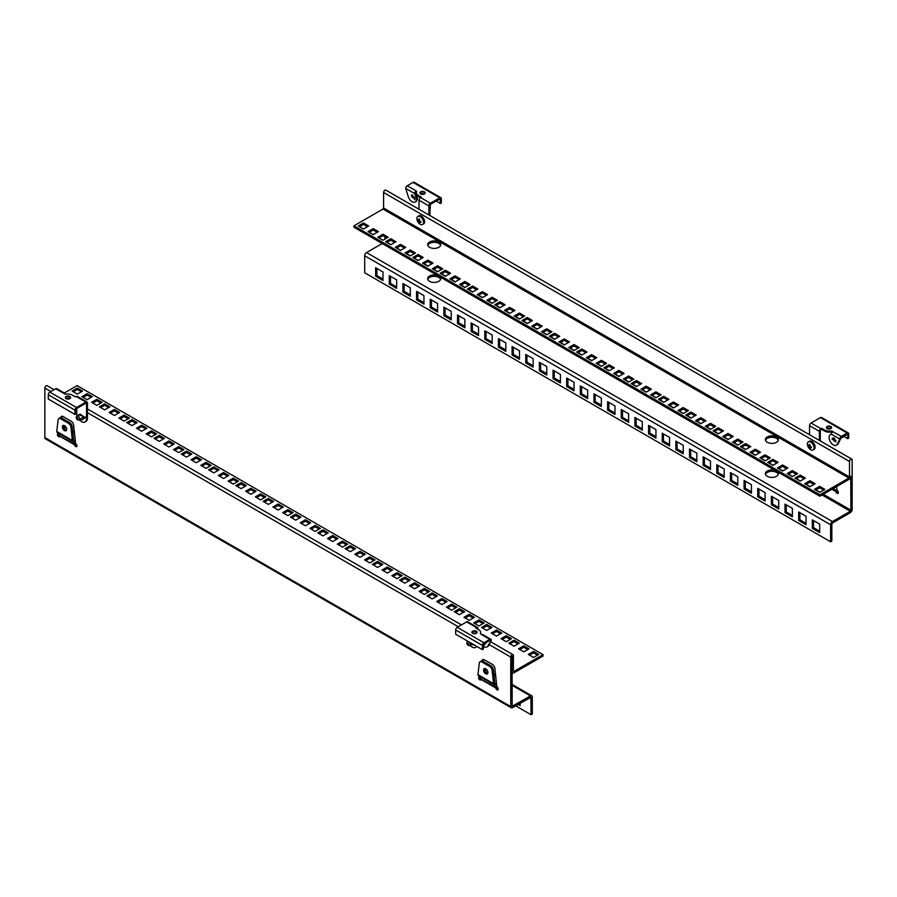 <?xml version="1.0" encoding="UTF-8"?>
<svg xmlns="http://www.w3.org/2000/svg" width="897" height="897" viewBox="0 0 897 897"><rect width="100%" height="100%" fill="white"/><g stroke="black" fill="none" stroke-linecap="round" stroke-linejoin="round"><path stroke-width="1.35" d="M642.286 421.702L642.286 430.201L634.908 425.952L634.908 417.441L642.286 421.702M851.769 459.107L385.856 190.119A1.872 1.076 120 0 0 384.409 190.624A1.872 1.076 120 0 0 383.602 192.496L849.515 461.484A1.872 1.076 -60 0 1 850.322 459.612A1.872 1.076 -60 0 1 851.769 459.107A1.872 1.076 -60 0 1 852.15 459.959L852.15 509.485A2.601 1.502 -60 0 1 850.311 512.68L832.461 522.985L831.844 524.05L831.844 541.059L830.611 541.777L364.698 272.778L364.698 255.768A2.601 1.502 120 0 1 366.548 252.573L382.2 243.536M376.863 268.461L376.863 275.547L382.997 279.09M390.509 276.332L390.509 283.43L396.642 286.973M404.155 284.214L404.155 291.301L410.288 294.855M417.8 292.097L417.8 299.183L423.945 302.726M431.446 299.968L431.446 307.066L437.59 310.609M445.091 307.85L445.091 314.937L451.236 318.491M458.737 315.733L458.737 322.819L464.881 326.362M472.383 323.604L472.383 330.701L478.527 334.245M486.028 331.486L486.028 338.573L492.173 342.127M499.674 339.369L499.674 346.455L505.818 349.998M513.319 347.24L513.319 354.337L519.464 357.881M526.965 355.122L526.965 362.209L533.11 365.763M540.622 363.005L540.622 370.091L546.755 373.634M554.268 370.876L554.268 377.973L560.401 381.517M567.913 378.758L567.913 385.845L574.046 389.399M581.559 386.641L581.559 393.727L587.692 397.27M595.204 394.512L595.204 401.609L601.338 405.152M608.85 402.394L608.85 409.481L614.983 413.035M622.496 410.277L622.496 417.363L628.64 420.906M636.141 418.148L636.141 425.245L642.286 428.788M649.787 426.03L649.787 433.116L655.931 436.671M663.432 433.913L663.432 440.999L669.577 444.542M677.078 441.784L677.078 448.881L683.222 452.424M690.724 449.666L690.724 456.752L696.868 460.307M704.369 457.548L704.369 464.635L710.514 468.178M718.015 465.42L718.015 472.517L724.159 476.06M731.66 473.302L731.66 480.388L737.805 483.943M745.317 481.184L745.317 488.271L751.451 491.814M758.963 489.056L758.963 496.153L765.096 499.696M772.609 496.938L772.609 504.024L778.742 507.579M786.254 504.82L786.254 511.907L792.387 515.45M799.9 512.692L799.9 519.789L806.033 523.332M813.545 520.574L813.545 527.66L819.69 531.215M830.611 541.777L830.611 524.756A2.601 1.502 -60 0 1 832.461 521.572L850.311 511.256L850.917 510.191L850.737 476.273A2.601 1.502 -60 0 1 848.898 479.458L819.869 496.22L353.956 227.233L353.956 225.809L382.985 209.057L848.898 478.045L849.515 476.98L849.515 461.484M382.997 272.004L382.997 280.514L375.63 276.254L375.63 267.743L382.997 272.004M396.642 279.886L396.642 288.386L389.276 284.136L389.276 275.626L396.642 279.886M410.288 287.758L410.288 296.268L402.921 292.018L402.921 283.508L410.288 287.758M423.945 295.64L423.945 304.15L416.567 299.89L416.567 291.379L423.945 295.64M437.59 303.522L437.59 312.021L430.212 307.772L430.212 299.262L437.59 303.522M451.236 311.394L451.236 319.904L443.869 315.654L443.869 307.144L451.236 311.394M464.881 319.276L464.881 327.786L457.515 323.525L457.515 315.015L464.881 319.276M478.527 327.158L478.527 335.657L471.16 331.408L471.16 322.898L478.527 327.158M492.173 335.03L492.173 343.54L484.806 339.29L484.806 330.78L492.173 335.03M505.818 342.912L505.818 351.422L498.452 347.161L498.452 338.651L505.818 342.912M519.464 350.794L519.464 359.293L512.097 355.044L512.097 346.534L519.464 350.794M533.11 358.665L533.11 367.176L525.743 362.926L525.743 354.416L533.11 358.665M546.755 366.548L546.755 375.058L539.389 370.797L539.389 362.287L546.755 366.548M560.401 374.43L560.401 382.929L553.034 378.68L553.034 370.169L560.401 374.43M574.046 382.301L574.046 390.812L566.68 386.562L566.68 378.052L574.046 382.301M587.692 390.184L587.692 398.694L580.325 394.433L580.325 385.923L587.692 390.184M601.338 398.066L601.338 406.565L593.971 402.316L593.971 393.805L601.338 398.066M614.983 405.937L614.983 414.448L607.617 410.198L607.617 401.688L614.983 405.937M628.64 413.82L628.64 422.33L621.262 418.069L621.262 409.559L628.64 413.82M655.931 429.573L655.931 438.084L648.565 433.834L648.565 425.324L655.931 429.573M669.577 437.456L669.577 445.966L662.21 441.705L662.21 433.195L669.577 437.456M683.222 445.338L683.222 453.837L675.856 449.588L675.856 441.077L683.222 445.338M696.868 453.209L696.868 461.72L689.501 457.47L689.501 448.96L696.868 453.209M710.514 461.092L710.514 469.602L703.147 465.341L703.147 456.831L710.514 461.092M724.159 468.974L724.159 477.473L716.793 473.224L716.793 464.713L724.159 468.974M737.805 476.845L737.805 485.355L730.438 481.106L730.438 472.596L737.805 476.845M751.451 484.728L751.451 493.238L744.084 488.977L744.084 480.467L751.451 484.728M765.096 492.61L765.096 501.109L757.73 496.86L757.73 488.349L765.096 492.61M778.742 500.481L778.742 508.991L771.375 504.742L771.375 496.232L778.742 500.481M792.387 508.364L792.387 516.874L785.021 512.613L785.021 504.103L792.387 508.364M806.033 516.246L806.033 524.745L798.666 520.495L798.666 511.985L806.033 516.246M819.69 524.117L819.69 532.627L812.312 528.378L812.312 519.868L819.69 524.117M775.086 470.364A6.514 3.756 0 0 0 765.388 473.65A6.514 3.756 0 0 0 767.294 476.307A6.514 3.756 0 0 0 774.391 477.126A6.514 3.756 0 0 0 778.417 473.65A6.514 3.756 0 0 0 777.576 471.811M437.377 275.401A6.514 3.756 0 0 0 427.678 278.675A6.514 3.756 0 0 0 429.585 281.333A6.514 3.756 0 0 0 436.682 282.151A6.514 3.756 0 0 0 440.707 278.675A6.514 3.756 0 0 0 439.878 276.837M765.5 474.356A6.514 3.756 180 0 1 769.985 471.474A6.514 3.756 180 0 1 776.499 472.405A6.514 3.756 180 0 1 778.293 474.356M427.802 279.382A6.514 3.756 180 0 1 432.287 276.5A6.514 3.756 180 0 1 438.801 277.431A6.514 3.756 180 0 1 440.584 279.382M385.015 239.073L385.015 236.83M837.136 490.85L835.903 491.556A1.738 0.998 -120 0 0 836.766 493.103A1.738 0.998 -120 0 0 837.977 493.451A1.738 0.998 -120 0 0 838.336 492.655A1.738 0.998 60 0 1 837.136 490.85L837.215 490.446M837.002 490.424L836.15 490.345L835.903 491.556L831.923 489.257M836.923 489.706A1.738 1.368 -84.9 0 0 836.15 490.345L833.1 488.585M838.336 492.655A1.738 0.998 -120 0 0 837.013 490.468L836.587 486.566M819.365 440.405L819.365 431.356A2.175 1.256 -60 0 1 820.901 428.699L821.63 428.273L821.63 429.338L820.284 430.829L820.284 440.932M843.494 436.211L847.788 438.689L847.609 434.047L839.805 439.048A2.175 1.256 -60 0 1 841.341 436.391L847.172 433.027A2.175 1.256 -60 0 1 848.259 432.915L821.551 417.497A2.175 1.256 120 0 0 820.463 417.598L811.067 423.025A2.175 1.256 120 0 0 809.543 425.683L809.543 434.731M821.63 428.273L824.702 430.044A6.077 3.51 0 0 0 829.209 431.065L831.575 431.02A1.054 0.605 0 0 1 831.833 431.042A2.175 1.256 120 0 0 831.754 431.098L832.36 432.264M821.63 429.338L824.702 431.109L824.702 430.044M831.844 432.107A1.054 0.605 180 0 0 831.575 432.085L829.209 432.13A6.077 3.51 180 0 1 824.702 431.109M831.205 434.081L839.805 439.048L837.293 444.206A6.077 3.51 60 0 1 836.396 445.204A6.077 3.51 60 0 1 830.936 442.636A6.077 3.51 60 0 1 829.422 435.662A6.077 3.51 60 0 1 830.218 434.731L831.396 433.834L832.36 431.199L831.754 431.098M832.562 431.502L841.341 436.391M848.259 432.915A2.175 1.256 -60 0 1 848.708 433.913L848.708 438.162L847.788 438.689M832.046 439.171L833.145 438.532C833.84 441.122 834.535 441.739 835.219 440.382C834.288 438.173 833.235 437.691 832.057 438.925L835.869 441.974L834.389 438.14L832.057 438.925L833.078 438.128M836.396 445.204L837.327 444.665A6.077 3.51 -120 0 0 838.213 443.667L840.724 438.521M833.459 437.714L832.057 438.925M835.903 440.629L834.972 441.156L835.219 440.382M834.075 438.543L835.23 440.539M827.617 428.721A2.175 1.256 180 0 1 830.387 428.721M383.602 192.496L383.602 207.992L382.985 209.057M808.376 441.851L809.464 441.223A4.687 2.702 60 0 1 813.074 442.479A4.687 2.702 60 0 1 815.126 447.199A4.687 2.702 60 0 1 814.151 449.352L813.063 449.98A4.687 2.702 -120 0 0 814.039 447.827A4.687 2.702 -120 0 0 811.987 443.107A4.687 2.702 -120 0 0 808.376 441.851A4.687 2.702 -120 0 0 807.412 444.004A4.687 2.702 -120 0 0 807.446 444.62A7.12 7.12 0 0 0 810.204 449.397A4.687 2.702 -120 0 0 813.063 449.98M417.867 216.39L418.955 215.773A4.687 2.702 60 0 1 422.565 217.029A4.687 2.702 60 0 1 424.617 221.738A4.687 2.702 60 0 1 423.642 223.891L422.554 224.519A4.687 2.702 -120 0 0 423.53 222.366A4.687 2.702 -120 0 0 421.478 217.657A4.687 2.702 -120 0 0 417.867 216.39A4.687 2.702 -120 0 0 416.892 218.543A4.687 2.702 -120 0 0 416.937 219.16A7.12 7.12 0 0 0 419.695 223.947A4.687 2.702 -120 0 0 422.554 224.519M353.956 225.809L819.869 494.808L848.898 478.045M814.431 489.358L819.645 486.353L824.87 489.358L819.645 492.375L814.431 489.358M804.687 483.73L809.901 480.725L815.126 483.73L809.901 486.746L804.687 483.73M794.933 478.112L800.158 475.096L805.371 478.112L800.158 481.117L794.933 478.112M787.14 473.605L792.354 470.589L797.579 473.605L792.354 476.621L787.14 473.605M777.396 467.976L782.61 464.96L787.824 467.976L782.61 470.992L777.396 467.976M767.641 462.347L772.866 459.331L778.08 462.347L772.866 465.364L767.641 462.347M759.849 457.851L765.063 454.835L770.288 457.851L765.063 460.856L759.849 457.851M750.094 452.223L755.319 449.206L760.533 452.223L755.319 455.239L750.094 452.223M740.35 446.594L745.575 443.578L750.789 446.594L745.575 449.61L740.35 446.594M732.557 442.086L737.771 439.082L742.996 442.086L737.771 445.103L732.557 442.086M722.803 436.458L728.028 433.453L733.241 436.458L728.028 439.474L722.803 436.458M713.059 430.84L718.273 427.824L723.498 430.84L718.273 433.845L713.059 430.84M705.255 426.333L710.48 423.317L715.694 426.333L710.48 429.349L705.255 426.333M695.511 420.704L700.736 417.688L705.95 420.704L700.736 423.72L695.511 420.704M685.768 415.076L690.982 412.059L696.207 415.076L690.982 418.092L685.768 415.076M677.964 410.579L683.189 407.563L688.403 410.579L683.189 413.584L677.964 410.579M668.22 404.951L673.434 401.934L678.659 404.951L673.434 407.956L668.22 404.951M658.476 399.322L663.69 396.306L668.915 399.322L663.69 402.338L658.476 399.322M650.673 394.815L655.898 391.81L661.111 394.815L655.898 397.831L650.673 394.815M640.929 389.186L646.143 386.181L651.368 389.186L646.143 392.202L640.929 389.186M631.185 383.568L636.399 380.552L641.613 383.568L636.399 386.573L631.185 383.568M623.381 379.061L628.606 376.045L633.82 379.061L628.606 382.077L623.381 379.061M613.638 373.432L618.852 370.416L624.077 373.432L618.852 376.448L613.638 373.432M603.883 367.804L609.108 364.787L614.322 367.804L609.108 370.82L603.883 367.804M596.09 363.307L601.304 360.291L606.529 363.307L601.304 366.312L596.09 363.307M586.346 357.679L591.56 354.663L596.785 357.679L591.56 360.684L586.346 357.679M576.592 352.05L581.817 349.034L587.03 352.05L581.817 355.066L576.592 352.05M568.799 347.543L574.013 344.538L579.238 347.543L574.013 350.559L568.799 347.543M559.044 341.914L564.269 338.909L569.483 341.914L564.269 344.93L559.044 341.914M549.3 336.297L554.525 333.28L559.739 336.297L554.525 339.301L549.3 336.297M541.508 331.789L546.722 328.773L551.947 331.789L546.722 334.805L541.508 331.789M531.753 326.16L536.978 323.144L542.192 326.16L536.978 329.177L531.753 326.16M522.009 320.532L527.223 317.516L532.448 320.532L527.223 323.548L522.009 320.532M514.216 316.036L519.43 313.019L524.644 316.036L519.43 319.04L514.216 316.036M504.462 310.407L509.687 307.391L514.9 310.407L509.687 313.412L504.462 310.407M494.718 304.778L499.932 301.762L505.157 304.778L499.932 307.794L494.718 304.778M486.914 300.271L492.139 297.266L497.353 300.271L492.139 303.287L486.914 300.271M477.17 294.642L482.395 291.637L487.609 294.642L482.395 297.658L477.17 294.642M467.427 289.025L472.641 286.008L477.866 289.025L472.641 292.03L467.427 289.025M459.623 284.517L464.848 281.501L470.062 284.517L464.848 287.533L459.623 284.517M449.879 278.889L455.093 275.872L460.318 278.889L455.093 281.905L449.879 278.889M440.135 273.26L445.349 270.244L450.574 273.26L445.349 276.276L440.135 273.26M432.332 268.764L437.557 265.747L442.77 268.764L437.557 271.769L432.332 268.764M422.588 263.135L427.802 260.119L433.027 263.135L427.802 266.14L422.588 263.135M412.833 257.506L418.058 254.49L423.272 257.506L418.058 260.522L412.833 257.506M405.04 252.999L410.254 249.994L415.479 252.999L410.254 256.015L405.04 252.999M395.297 247.37L400.511 244.365L405.736 247.37L400.511 250.386L395.297 247.37M385.542 241.753L390.767 238.737L395.981 241.753L390.767 244.758L385.542 241.753M358.251 225.988L363.476 222.972L368.689 225.988L363.476 229.004L358.251 225.988M368.005 231.617L373.219 228.6L378.433 231.617L373.219 234.633L368.005 231.617M377.749 237.245L382.963 234.229L388.188 237.245L382.963 240.261L377.749 237.245M776.499 436.962A6.514 3.756 0 0 0 769.402 436.144A6.514 3.756 0 0 0 765.388 439.62A6.514 3.756 0 0 0 767.294 442.277A6.514 3.756 0 0 0 774.391 443.084A6.514 3.756 0 0 0 778.417 439.62A6.514 3.756 0 0 0 776.499 436.962M438.801 241.988A6.514 3.756 0 0 0 431.704 241.17A6.514 3.756 0 0 0 427.678 244.646A6.514 3.756 0 0 0 429.585 247.303A6.514 3.756 0 0 0 436.682 248.121A6.514 3.756 0 0 0 440.707 244.646A6.514 3.756 0 0 0 438.801 241.988M819.869 494.808L819.869 496.22M823.637 490.076L819.645 487.766L815.665 490.076M813.893 484.447L809.901 482.138L805.91 484.447M804.149 478.819L800.158 476.509L796.166 478.819M796.345 474.311L792.354 472.013L788.362 474.311M786.602 468.683L782.61 466.384L778.618 468.683M776.858 463.054L772.866 460.755L768.875 463.054M769.054 458.558L765.063 456.248L761.071 458.558M759.311 452.929L755.319 450.619L751.327 452.929M749.567 447.3L745.575 445.002L741.584 447.3M741.763 442.804L737.771 440.494L733.78 442.804M732.019 437.175L728.028 434.866L724.036 437.175M722.264 431.547L718.273 429.237L714.281 431.547M714.472 427.039L710.48 424.741L706.488 427.039M704.728 421.411L700.736 419.112L696.745 421.411M694.973 415.782L690.982 413.483L686.99 415.782M687.18 411.286L683.189 408.976L679.197 411.286M677.426 405.657L673.434 403.347L669.454 405.657M667.682 400.028L663.69 397.73L659.699 400.028M659.889 395.532L655.898 393.222L651.906 395.532M650.134 389.903L646.143 387.594L642.151 389.903M640.391 384.275L636.399 381.965L632.407 384.275M632.587 379.767L628.606 377.469L624.615 379.767M622.843 374.139L618.852 371.84L614.86 374.139M613.1 368.51L609.108 366.211L605.116 368.51M605.296 364.014L601.304 361.704L597.312 364.014M595.552 358.385L591.56 356.075L587.569 358.385M585.808 352.756L581.817 350.458L577.825 352.756M578.004 348.26L574.013 345.95L570.021 348.26M568.261 342.632L564.269 340.322L560.277 342.632M558.517 337.003L554.525 334.693L550.534 337.003M550.713 332.495L546.722 330.197L542.73 332.495M540.969 326.867L536.978 324.568L532.986 326.867M531.215 321.238L527.223 318.94L523.243 321.238M523.422 316.742L519.43 314.432L515.439 316.742M513.678 311.113L509.687 308.803L505.695 311.113M503.923 305.485L499.932 303.186L495.94 305.485M496.131 300.988L492.139 298.679L488.147 300.988M486.376 295.36L482.395 293.05L478.404 295.36M476.632 289.731L472.641 287.421L468.649 289.731M468.839 285.224L464.848 282.925L460.856 285.224M459.085 279.595L455.093 277.296L451.101 279.595M449.341 273.966L445.349 271.668L441.358 273.966M441.548 269.47L437.557 267.16L433.565 269.47M431.793 263.841L427.802 261.532L423.81 263.841M422.05 258.213L418.058 255.914L414.066 258.213M414.246 253.716L410.254 251.407L406.274 253.716M404.502 248.088L400.511 245.778L396.519 248.088M394.758 242.459L390.767 240.149L386.775 242.459M367.467 226.694L363.476 224.396L359.484 226.694M377.211 232.323L373.219 230.024L369.228 232.323M386.955 237.952L382.963 235.653L378.971 237.952M765.5 440.326A6.514 3.756 180 0 1 769.985 437.444A6.514 3.756 180 0 1 776.499 438.375A6.514 3.756 180 0 1 778.293 440.326M427.802 245.352A6.514 3.756 180 0 1 432.287 242.47A6.514 3.756 180 0 1 438.801 243.401A6.514 3.756 180 0 1 440.584 245.352M819.645 487.766L819.645 486.353M809.901 482.138L809.901 480.725M800.158 476.509L800.158 475.096M792.354 472.013L792.354 470.589M782.61 466.384L782.61 464.96M772.866 460.755L772.866 459.331M765.063 456.248L765.063 454.835M755.319 450.619L755.319 449.206M745.575 445.002L745.575 443.578M737.771 440.494L737.771 439.082M728.028 434.866L728.028 433.453M718.273 429.237L718.273 427.824M710.48 424.741L710.48 423.317M700.736 419.112L700.736 417.688M690.982 413.483L690.982 412.059M683.189 408.976L683.189 407.563M673.434 403.347L673.434 401.934M663.69 397.73L663.69 396.306M655.898 393.222L655.898 391.81M646.143 387.594L646.143 386.181M636.399 381.965L636.399 380.552M628.606 377.469L628.606 376.045M618.852 371.84L618.852 370.416M609.108 366.211L609.108 364.787M601.304 361.704L601.304 360.291M591.56 356.075L591.56 354.663M581.817 350.458L581.817 349.034M574.013 345.95L574.013 344.538M564.269 340.322L564.269 338.909M554.525 334.693L554.525 333.28M546.722 330.197L546.722 328.773M536.978 324.568L536.978 323.144M527.223 318.94L527.223 317.516M519.43 314.432L519.43 313.019M509.687 308.803L509.687 307.391M499.932 303.186L499.932 301.762M492.139 298.679L492.139 297.266M482.395 293.05L482.395 291.637M472.641 287.421L472.641 286.008M464.848 282.925L464.848 281.501M455.093 277.296L455.093 275.872M445.349 271.668L445.349 270.244M437.557 267.16L437.557 265.747M427.802 261.532L427.802 260.119M418.058 255.914L418.058 254.49M410.254 251.407L410.254 249.994M400.511 245.778L400.511 244.365M390.767 240.149L390.767 238.737M363.476 224.396L363.476 222.972M373.219 230.024L373.219 228.6M382.963 235.653L382.963 234.229M808.119 445.899A6.728 3.88 120 0 1 808.096 445.517A6.728 3.88 -60 0 1 808.119 445.125A7.053 3.173 -9.2 0 0 808.982 445.618A7.053 3.173 -50.8 0 1 809.43 444.363A6.728 3.88 0 0 0 810.103 444.755A7.053 4.81 108.7 0 0 810.103 446.269A7.053 4.81 11.3 0 0 811.426 447.031A6.728 3.88 120 0 0 811.415 447.424A6.728 3.88 -60 0 0 811.426 447.816A7.053 3.173 170.8 0 1 810.103 447.569A7.053 3.173 129.2 0 0 810.103 448.567A6.728 3.88 180 0 1 809.43 448.186A7.053 4.81 -71.3 0 1 808.982 446.919A7.053 4.81 -168.7 0 1 808.119 445.899L808.769 445.529M810.092 444.979L808.982 445.618M809.43 448.186L810.081 447.805M810.103 446.269L808.982 446.919M811.213 446.93L810.103 447.569M417.598 220.438A6.728 3.88 120 0 1 417.587 220.057A6.728 3.88 -60 0 1 417.598 219.664A7.053 3.173 -9.2 0 0 418.462 220.169A7.053 3.173 -50.8 0 1 418.921 218.902A6.728 3.88 0 0 0 419.594 219.294A7.053 4.81 108.7 0 0 419.594 220.819A7.053 4.81 11.3 0 0 420.917 221.57A6.728 3.88 120 0 0 420.895 221.974A6.728 3.88 -60 0 0 420.917 222.355A7.053 3.173 170.8 0 1 419.594 222.12A7.053 3.173 129.2 0 0 419.594 223.118A6.728 3.88 180 0 1 418.921 222.725A7.053 4.81 -71.3 0 1 418.462 221.469A7.053 4.81 -168.7 0 1 417.598 220.438L418.249 220.068M419.583 219.518L418.462 220.169M418.921 222.725L419.572 222.344M419.594 220.819L418.462 221.469M420.704 221.469L419.594 222.12M428.856 214.944L428.856 205.895A2.175 1.256 -60 0 1 430.392 203.238L439.777 197.811A2.175 1.256 -60 0 1 440.864 197.71A2.175 1.256 -60 0 1 441.313 198.697L441.313 202.957L440.393 203.484L440.214 198.831L430.392 204.303L429.775 215.471M416.511 191.801L416.511 191.252A1.054 0.605 0 0 1 416.533 191.375A1.054 0.605 0 0 0 416.533 191.375L416.455 192.765A6.077 3.51 0 0 0 416.443 192.889A6.077 3.51 0 0 0 418.226 195.367L421.298 197.138L420.558 197.564A2.175 1.256 120 0 0 419.022 200.222L419.022 209.27M440.864 197.71L414.156 182.282A2.175 1.256 120 0 0 413.069 182.394L407.238 185.757A2.175 1.256 120 0 0 405.702 188.415L414.302 193.382L415.289 195.176A6.077 3.51 60 0 1 416.085 197.026A6.077 3.51 60 0 1 415.188 202.016A6.077 3.51 60 0 1 408.213 196.477L405.702 188.415M418.226 195.367L418.226 196.432L420.39 197.676M418.226 196.432A6.077 3.51 180 0 1 416.443 193.954A6.077 3.51 180 0 1 416.455 193.83L416.455 193.001M416.5 191.924L416.219 190.949L414.167 192.945L416.533 192.306M415.188 202.016L416.107 201.489A6.077 3.51 -120 0 0 417.004 196.499A6.077 3.51 -120 0 0 416.208 194.638L415.221 192.855M413.45 197.239L415.008 198.394L414.661 199.695L413.45 197.239C412.62 194.851 411.925 194.324 411.364 195.681C412.452 198.046 413.517 198.45 414.571 196.88M411.611 194.907L411.364 195.681L412.284 194.997L413.427 196.992M436.099 201.006L440.393 203.484M430.123 215.684A1.189 0.684 -120 0 0 429.775 214.708M421.142 194.044A2.175 1.256 180 0 1 423.911 194.044M820.632 441.133A1.189 0.684 -120 0 0 820.284 440.169M375.63 276.254L376.863 275.547M389.276 284.136L390.509 283.43M402.921 292.018L404.155 291.301M416.567 299.89L417.8 299.183M430.212 307.772L431.446 307.066M443.869 315.654L445.091 314.937M457.515 323.525L458.737 322.819M471.16 331.408L472.383 330.701M484.806 339.29L486.028 338.573M498.452 347.161L499.674 346.455M512.097 355.044L513.319 354.337M525.743 362.926L526.965 362.209M539.389 370.797L540.622 370.091M553.034 378.68L554.268 377.973M566.68 386.562L567.913 385.845M580.325 394.433L581.559 393.727M593.971 402.316L595.204 401.609M607.617 410.198L608.85 409.481M621.262 418.069L622.496 417.363M634.908 425.952L636.141 425.245M648.565 433.834L649.787 433.116M662.21 441.705L663.432 440.999M675.856 449.588L677.078 448.881M689.501 457.47L690.724 456.752M703.147 465.341L704.369 464.635M716.793 473.224L718.015 472.517M730.438 481.106L731.66 480.388M744.084 488.977L745.317 488.271M757.73 496.86L758.963 496.153M771.375 504.742L772.609 504.024M785.021 512.613L786.254 511.907M798.666 520.495L799.9 519.789M812.312 528.378L813.545 527.66M79.743 418.977A2.388 1.379 60 0 1 79.25 420.065A2.388 1.379 60 0 1 78.05 419.953L77.209 419.46A1.189 0.684 60 0 1 76.368 418.002L76.368 417.027A2.388 1.379 60 0 1 76.862 415.928A2.388 1.379 60 0 1 78.701 416.567A2.388 1.379 60 0 1 79.743 418.977M79.25 420.065L83.174 416.993L85.406 417.049M82.244 417.654L85.047 417.935L83.32 416.914A2.388 1.379 -120 0 0 83.242 416.309L80.057 414.078L76.862 415.928M469.232 642.05A2.388 1.379 60 0 1 470.252 644.438A2.388 1.379 60 0 1 469.759 645.526A2.388 1.379 60 0 1 468.559 645.414L467.718 644.921A1.189 0.684 60 0 1 466.877 643.463L466.877 642.487A2.388 1.379 60 0 1 467.371 641.389A2.388 1.379 60 0 1 467.898 641.288M515.719 705.849L531.069 714.718L530.889 697.305L512.602 707.655A2.601 1.502 -60 0 1 511.301 707.778A2.601 1.502 -60 0 1 510.763 706.589L44.85 437.59A2.601 1.502 120 0 0 45.388 438.79L511.301 707.778M520.137 703.304L520.137 705.569L518.174 704.437M531.069 714.718L532.302 714.001L532.302 696.991A2.601 1.502 -60 0 0 531.753 695.792L511.985 684.377M512.086 656.189L512.165 706.275L530.452 695.926A2.601 1.502 -60 0 1 531.753 695.792M65.728 426.748A2.601 1.502 120 0 0 64.539 426.938L63.822 427.353M519.408 703.719L520.137 704.145M513.398 671.034L514.015 671.382L513.398 671.034L513.398 655.539A1.872 1.076 -60 0 0 513.017 654.687A1.872 1.076 -60 0 0 511.57 655.18A1.872 1.076 -60 0 0 510.763 657.064L510.763 706.589M64.988 393.391L56.746 388.636A2.175 1.256 120 0 0 55.659 388.749L49.828 392.112A2.175 1.256 120 0 0 48.292 394.77L48.292 399.03L75 414.448L75 410.187A2.175 1.256 -60 0 1 76.537 407.53L85.933 402.114A2.175 1.256 -60 0 1 87.009 402.002A2.175 1.256 -60 0 1 87.458 403L87.458 418.237A6.952 4.014 60 0 1 86.022 421.422L85.103 421.949A6.952 4.014 60 0 1 79.564 419.886M54.022 389.69L47.104 385.688A1.872 1.076 120 0 0 45.669 386.192A1.872 1.076 120 0 0 44.85 388.076L44.85 437.59M476.61 646.322A6.952 4.014 60 0 1 475.612 647.41L476.531 646.883A6.952 4.014 -120 0 0 476.991 646.535M57.756 433.823A1.738 0.998 -120 0 0 57.442 434.585A1.738 0.998 -120 0 0 58.193 436.334A1.738 0.998 -120 0 0 59.538 436.805A1.738 0.998 -120 0 0 59.864 436.29L56.724 431.468L58.148 419.785A3.431 1.985 60 0 1 58.832 418.574A3.431 1.985 60 0 1 60.548 418.742L61.781 418.024L69.753 422.633A3.431 1.985 -120 0 1 72.152 426.456L70.93 427.163L72.354 440.494L75.012 444.374L74.541 444.766A1.738 0.998 -120 0 0 75.393 446.314A1.738 0.998 -120 0 0 76.604 446.65A1.738 0.998 -120 0 0 76.963 445.865A1.738 0.998 -120 0 0 75.64 443.679L73.655 425.133A3.521 2.029 -120 0 0 71.188 421.22L63.216 416.612A3.521 2.029 -120 0 0 61.456 416.432A3.521 2.029 -120 0 0 60.749 417.688L60.749 417.699M478.964 677A1.738 0.998 -120 0 0 478.65 677.773A1.738 0.998 -120 0 0 479.402 679.522A1.738 0.998 -120 0 0 480.747 679.982A1.738 0.998 -120 0 0 481.072 679.478L477.933 674.656L479.357 662.973A3.431 1.985 60 0 1 480.052 661.751A3.431 1.985 60 0 1 481.767 661.919L482.99 661.212A3.431 1.985 -120 0 0 481.274 661.044L480.052 661.751M481.767 661.919L489.74 666.527A3.431 1.985 60 0 1 492.139 670.351L493.563 683.671L496.22 687.562L495.749 687.943A1.738 0.998 -120 0 0 496.602 689.501A1.738 0.998 -120 0 0 497.813 689.838A1.738 0.998 -120 0 0 498.171 689.042A1.738 0.998 -120 0 0 496.848 686.867L494.864 668.321A3.521 2.029 -120 0 0 492.397 664.397L484.425 659.8A3.521 2.029 -120 0 0 482.664 659.62A3.521 2.029 -120 0 0 481.958 660.865L483.191 660.158A3.521 2.029 60 0 1 483.393 659.463M60.548 418.742L68.52 423.339A3.431 1.985 60 0 1 70.93 427.163M66.692 429.371A3.039 1.749 -120 0 0 65.358 426.31A3.039 1.749 -120 0 0 63.014 425.503A3.039 1.749 -120 0 0 62.386 426.894A3.039 1.749 -120 0 0 63.721 429.943A3.039 1.749 -120 0 0 66.053 430.762A3.039 1.749 -120 0 0 66.692 429.371M61.848 418.069L61.971 416.982A3.521 2.029 60 0 1 62.185 416.275M59.864 436.29L74.541 444.766L75.673 443.522M76.963 445.865A1.738 0.998 60 0 1 75.763 444.049M59.785 435.987L74.642 444.228M75.012 444.374L75.628 443.611M75.494 442.322L73.588 439.788L72.152 426.456M56.903 432.343L72.668 441.459L73.733 440.135M56.724 431.468L72.354 440.494L73.588 439.788M61.781 418.024A3.431 1.985 -120 0 0 60.065 417.856L58.832 418.574M66.546 430.179A3.039 1.749 60 0 1 63.62 426.176A3.039 1.749 60 0 1 63.765 425.369M498.171 689.042A1.738 0.998 60 0 1 496.972 687.237L496.882 686.71M483.057 661.246L483.191 660.158M480.545 633.192A6.077 3.51 180 0 1 480.557 633.316A6.077 3.51 180 0 1 480.545 633.428L480.545 632.363A6.077 3.51 0 0 0 480.557 632.25A6.077 3.51 0 0 0 478.774 629.761L475.702 627.99L476.442 627.564A2.175 1.256 -60 0 1 477.518 627.463A2.175 1.256 -60 0 1 477.978 628.461L477.978 629.302M477.518 627.463L467.696 621.789A2.175 1.256 120 0 0 466.608 621.901L457.223 627.317A2.175 1.256 120 0 0 455.687 629.974L455.687 634.235L482.395 649.652L483.315 649.125L483.932 643.799L489.762 640.436L490.379 640.794L489.762 640.436M455.687 629.974L482.395 645.403A2.175 1.256 -60 0 1 483.932 642.745L489.762 639.37A2.175 1.256 -60 0 1 490.85 639.269A2.175 1.256 -60 0 1 491.298 640.256L487.867 645.941A6.077 3.51 60 0 1 486.97 646.939A6.077 3.51 60 0 1 483.315 646.232M480.545 632.363L480.467 633.731A1.054 0.605 0 0 0 480.489 633.887L480.545 633.428M475.612 647.41A6.952 4.014 60 0 1 470.073 645.347M474.401 645.044L471.362 644.607M482.395 645.403L482.395 649.652M489.762 639.37L480.489 633.887A2.175 1.256 120 0 1 480.568 633.854L482.833 635.076M486.611 642.252L484.01 645.403L483.315 644.999M486.97 646.939L487.89 646.412A6.077 3.51 -120 0 0 488.787 645.414L491.298 640.256M512.176 656.245L511.985 671.629M514.015 671.382L543.044 654.619L543.044 656.043L514.015 672.806A2.601 1.502 -60 0 1 512.714 672.929A2.601 1.502 -60 0 1 512.176 671.741M543.044 654.619L77.131 385.632L64.337 393.021M82.569 391.07L77.355 394.086L72.13 391.07L77.355 388.065L82.569 391.07M92.313 396.698L87.099 399.714L81.874 396.698L87.099 393.693L92.313 396.698M102.067 402.327L96.842 405.343L91.629 402.327L96.842 399.322L102.067 402.327M109.86 406.834L104.646 409.851L99.421 406.834L104.646 403.818L109.86 406.834M119.604 412.463L114.39 415.468L109.176 412.463L114.39 409.447L119.604 412.463M129.359 418.092L124.134 421.097L118.92 418.092L124.134 415.076L129.359 418.092M137.151 422.588L131.937 425.604L126.712 422.588L131.937 419.572L137.151 422.588M146.906 428.217L141.681 431.233L136.467 428.217L141.681 425.2L146.906 428.217M156.65 433.845L151.425 436.861L146.211 433.845L151.425 430.829L156.65 433.845M164.443 438.341L159.229 441.358L154.004 438.341L159.229 435.337L164.443 438.341M174.197 443.97L168.972 446.986L163.759 443.97L168.972 440.965L174.197 443.97M183.941 449.599L178.727 452.615L173.502 449.599L178.727 446.594L183.941 449.599M191.745 454.106L186.52 457.122L181.306 454.106L186.52 451.09L191.745 454.106M201.489 459.735L196.264 462.74L191.05 459.735L196.264 456.719L201.489 459.735M211.232 465.364L206.018 468.369L200.793 465.364L206.018 462.347L211.232 465.364M219.036 469.86L213.811 472.876L208.597 469.86L213.811 466.844L219.036 469.86M228.78 475.488L223.566 478.505L218.341 475.488L223.566 472.472L228.78 475.488M238.524 481.117L233.31 484.133L228.085 481.117L233.31 478.101L238.524 481.117M246.327 485.613L241.102 488.63L235.889 485.613L241.102 482.608L246.327 485.613M256.071 491.242L250.857 494.258L245.632 491.242L250.857 488.237L256.071 491.242M265.815 496.871L260.601 499.887L255.387 496.871L260.601 493.866L265.815 496.871M273.619 501.378L268.394 504.394L263.18 501.378L268.394 498.362L273.619 501.378M283.362 507.007L278.148 510.012L272.923 507.007L278.148 503.991L283.362 507.007M293.117 512.635L287.892 515.64L282.678 512.635L287.892 509.619L293.117 512.635M300.91 517.132L295.696 520.148L290.471 517.132L295.696 514.116L300.91 517.132M310.654 522.76L305.44 525.777L300.215 522.76L305.44 519.744L310.654 522.76M320.408 528.389L315.183 531.405L309.97 528.389L315.183 525.373L320.408 528.389M328.201 532.885L322.987 535.901L317.762 532.885L322.987 529.88L328.201 532.885M337.956 538.514L332.731 541.53L327.517 538.514L332.731 535.509L337.956 538.514M347.7 544.143L342.475 547.159L337.261 544.143L342.475 541.138L347.7 544.143M355.492 548.65L350.279 551.666L345.053 548.65L350.279 545.634L355.492 548.65M365.247 554.279L360.022 557.284L354.808 554.279L360.022 551.263L365.247 554.279M374.991 559.907L369.777 562.912L364.552 559.907L369.777 556.891L374.991 559.907M382.784 564.404L377.57 567.42L372.356 564.404L377.57 561.387L382.784 564.404M392.538 570.032L387.313 573.048L382.1 570.032L387.313 567.016L392.538 570.032M402.282 575.661L397.068 578.677L391.843 575.661L397.068 572.645L402.282 575.661M410.086 580.157L404.861 583.173L399.647 580.157L404.861 577.152L410.086 580.157M419.83 585.786L414.605 588.802L409.391 585.786L414.605 582.781L419.83 585.786M429.573 591.415L424.359 594.431L419.134 591.415L424.359 588.41L429.573 591.415M437.377 595.922L432.152 598.938L426.938 595.922L432.152 592.906L437.377 595.922M447.121 601.551L441.907 604.556L436.682 601.551L441.907 598.534L447.121 601.551M456.865 607.179L451.651 610.184L446.426 607.179L451.651 604.163L456.865 607.179M464.668 611.676L459.443 614.692L454.23 611.676L459.443 608.659L464.668 611.676M474.412 617.304L469.198 620.32L463.973 617.304L469.198 614.288L474.412 617.304M484.167 622.933L478.942 625.949L473.728 622.933L478.942 619.917L484.167 622.933M491.96 627.429L486.746 630.445L481.521 627.429L486.746 624.424L491.96 627.429M501.703 633.058L496.49 636.074L491.264 633.058L496.49 630.053L501.703 633.058M511.458 638.686L506.233 641.703L501.019 638.686L506.233 635.681L511.458 638.686M538.749 654.451L533.524 657.456L528.311 654.451L533.524 651.435L538.749 654.451M528.995 648.823L523.781 651.827L518.567 648.823L523.781 645.806L528.995 648.823M519.251 643.194L514.037 646.21L508.812 643.194L514.037 640.178L519.251 643.194M81.335 391.787L77.355 389.477L73.363 391.787M91.09 397.416L87.099 395.106L83.107 397.416M100.834 403.045L96.842 400.735L92.851 403.045M108.638 407.541L104.646 405.242L100.655 407.541M118.382 413.169L114.39 410.86L110.398 413.169M128.125 418.798L124.134 416.488L120.142 418.798M135.929 423.294L131.937 420.996L127.946 423.294M145.673 428.923L141.681 426.624L137.69 428.923M155.416 434.552L151.425 432.253L147.433 434.552M163.22 439.059L159.229 436.749L155.237 439.059M172.964 444.688L168.972 442.378L164.981 444.688M182.719 450.316L178.727 448.007L174.736 450.316M190.512 454.813L186.52 452.514L182.528 454.813M200.255 460.441L196.264 458.132L192.272 460.441M210.01 466.07L206.018 463.76L202.027 466.07M217.803 470.566L213.811 468.268L209.82 470.566M227.546 476.195L223.566 473.896L219.574 476.195M237.301 481.824L233.31 479.525L229.318 481.824M245.094 486.331L241.102 484.021L237.111 486.331M254.849 491.96L250.857 489.65L246.866 491.96M264.593 497.588L260.601 495.279L256.609 497.588M272.385 502.085L268.394 499.786L264.413 502.085M282.14 507.713L278.148 505.403L274.157 507.713M291.884 513.342L287.892 511.032L283.901 513.342M299.688 517.838L295.696 515.54L291.704 517.838M309.431 523.467L305.44 521.168L301.448 523.467M319.175 529.095L315.183 526.797L311.192 529.095M326.979 533.603L322.987 531.293L318.996 533.603M336.723 539.232L332.731 536.922L328.739 539.232M346.466 544.86L342.475 542.55L338.483 544.86M354.27 549.356L350.279 547.058L346.287 549.356M364.014 554.985L360.022 552.675L356.031 554.985M373.757 560.614L369.777 558.304L365.785 560.614M381.561 565.11L377.57 562.811L373.578 565.11M391.305 570.739L387.313 568.44L383.322 570.739M401.06 576.367L397.068 574.069L393.077 576.367M408.853 580.875L404.861 578.565L400.869 580.875M418.596 586.503L414.605 584.194L410.624 586.503M428.351 592.132L424.359 589.822L420.368 592.132M436.144 596.628L432.152 594.33L428.161 596.628M445.899 602.257L441.907 599.947L437.915 602.257M455.642 607.886L451.651 605.576L447.659 607.886M463.435 612.382L459.443 610.083L455.452 612.382M473.19 618.011L469.198 615.712L465.207 618.011M482.934 623.639L478.942 621.341L474.95 623.639M490.726 628.147L486.746 625.837L482.754 628.147M500.481 633.775L496.49 631.466L492.498 633.775M510.225 639.404L506.233 637.094L502.242 639.404M537.516 655.158L533.524 652.848L529.533 655.158M527.772 649.529L523.781 647.219L519.789 649.529M518.029 643.9L514.037 641.602L510.045 643.9M77.355 388.065L77.355 389.477M87.099 393.693L87.099 395.106M96.842 399.322L96.842 400.735M104.646 403.818L104.646 405.242M114.39 409.447L114.39 410.86M124.134 415.076L124.134 416.488M131.937 419.572L131.937 420.996M141.681 425.2L141.681 426.624M151.425 430.829L151.425 432.253M159.229 435.337L159.229 436.749M168.972 440.965L168.972 442.378M178.727 446.594L178.727 448.007M186.52 451.09L186.52 452.514M196.264 456.719L196.264 458.132M206.018 462.347L206.018 463.76M213.811 466.844L213.811 468.268M223.566 472.472L223.566 473.896M233.31 478.101L233.31 479.525M241.102 482.608L241.102 484.021M250.857 488.237L250.857 489.65M260.601 493.866L260.601 495.279M268.394 498.362L268.394 499.786M278.148 503.991L278.148 505.403M287.892 509.619L287.892 511.032M295.696 514.116L295.696 515.54M305.44 519.744L305.44 521.168M315.183 525.373L315.183 526.797M322.987 529.88L322.987 531.293M332.731 535.509L332.731 536.922M342.475 541.138L342.475 542.55M350.279 545.634L350.279 547.058M360.022 551.263L360.022 552.675M369.777 556.891L369.777 558.304M377.57 561.387L377.57 562.811M387.313 567.016L387.313 568.44M397.068 572.645L397.068 574.069M404.861 577.152L404.861 578.565M414.605 582.781L414.605 584.194M424.359 588.41L424.359 589.822M432.152 592.906L432.152 594.33M441.907 598.534L441.907 599.947M451.651 604.163L451.651 605.576M459.443 608.659L459.443 610.083M469.198 614.288L469.198 615.712M478.942 619.917L478.942 621.341M486.746 624.424L486.746 625.837M496.49 630.053L496.49 631.466M506.233 635.681L506.233 637.094M533.524 651.435L533.524 652.848M523.781 645.806L523.781 647.219M514.037 640.178L514.037 641.602M86.538 403.527L85.933 403.168L86.538 403.527L86.538 418.776A6.952 4.014 60 0 1 85.103 421.949M75 414.448L75.92 413.909L76.537 408.595L85.933 403.168M77.176 415.748A6.952 4.014 60 0 1 76.716 413.102L76.716 408.494M85.047 417.935L82.076 419.863M78.745 414.84L83.242 416.309M87.009 402.002L77.187 396.328A2.175 1.256 120 0 0 76.099 396.44L75.37 396.866L72.298 395.095A6.077 3.51 0 0 0 67.791 394.063L65.425 394.108A1.054 0.605 0 0 1 65.167 394.097A2.175 1.256 -60 0 1 65.246 394.063L65.246 394.108M65.604 394.187C64.651 393.189 64.337 393.099 64.64 393.929C64.337 393.099 64.651 393.189 65.604 394.187C64.651 393.189 64.337 393.099 64.64 393.929L65.246 394.063M66.613 398.739A2.175 1.256 180 0 1 69.383 398.739M76.368 418.002A1.189 0.684 60 0 1 78.05 418.977A1.189 0.684 60 0 1 77.209 419.46M466.877 643.463A1.189 0.684 60 0 1 468.559 644.438A1.189 0.684 60 0 1 467.718 644.921M473.089 633.405A2.175 1.256 180 0 1 475.858 633.405M496.703 685.499L494.796 682.965L493.372 669.644A3.431 1.985 -120 0 0 490.962 665.821L482.99 661.212M487.755 673.367A3.039 1.749 60 0 1 484.829 669.364A3.039 1.749 60 0 1 484.974 668.557M477.933 674.656L493.563 683.671L494.796 682.965M478.112 675.531L493.877 684.635L494.942 683.312M496.22 687.562L496.837 686.799M480.994 679.164L495.85 687.405M481.072 679.478L495.749 687.943L496.972 687.237M487.901 672.559A3.039 1.749 -120 0 0 486.566 669.498A3.039 1.749 -120 0 0 484.234 668.68A3.039 1.749 -120 0 0 483.595 670.07A3.039 1.749 -120 0 0 484.929 673.131A3.039 1.749 -120 0 0 487.273 673.95A3.039 1.749 -120 0 0 487.901 672.559M424.247 194.01A2.601 1.502 0 0 0 424.371 193.954A2.601 1.502 0 0 0 424.427 191.857A2.601 1.502 0 0 0 420.805 191.756A2.601 1.502 0 0 0 420.682 191.823A2.601 1.502 0 0 0 420.626 193.92A2.601 1.502 0 0 0 424.247 194.01M424.337 193.931A2.175 1.256 0 0 0 424.696 193.236A2.175 1.256 0 0 0 423.418 192.104A2.175 1.256 0 0 0 421.085 192.306A2.175 1.256 0 0 0 420.996 192.35A2.175 1.256 180 0 0 420.357 193.236A2.175 1.256 180 0 0 420.85 194.044M827.326 428.71A2.175 1.256 180 0 1 826.832 427.914A2.175 1.256 180 0 1 827.37 427.084A2.175 1.256 180 0 1 827.471 427.028A2.175 1.256 0 0 1 829.837 426.759A2.175 1.256 0 0 1 831.171 427.914A2.175 1.256 0 0 1 830.891 428.531M827.157 426.501A2.601 1.502 0 0 0 827.045 426.568A2.601 1.502 0 0 0 827.213 428.654A2.601 1.502 0 0 0 830.846 428.631A2.601 1.502 0 0 0 830.958 428.564A2.601 1.502 0 0 0 830.79 426.467A2.601 1.502 0 0 0 827.157 426.501M830.611 524.756L364.698 255.768M832.461 521.572L366.548 252.573M850.311 511.256L822.067 494.953M837.125 490.637L835.937 490.951M386.977 242.336L390.969 244.646M396.721 247.964L400.712 250.274M406.476 253.593L410.467 255.903M414.268 258.101L418.26 260.399M424.012 263.729L428.004 266.028M433.767 269.347L437.758 271.656M441.559 273.854L445.551 276.164M451.303 279.483L455.295 281.781M461.058 285.111L465.05 287.41M468.851 289.608L472.842 291.917M478.606 295.236L482.597 297.546M488.349 300.865L492.341 303.175M496.142 305.372L500.134 307.671M505.897 311.001L509.888 313.3M515.64 316.619L519.632 318.928M523.444 321.126L527.436 323.436M533.188 326.755L537.18 329.053M542.932 332.383L546.923 334.682M550.736 336.88L554.727 339.189M560.479 342.508L564.471 344.818M570.223 348.137L574.215 350.447M578.027 352.644L582.018 354.943M587.77 358.273L591.762 360.572M597.525 363.89L601.506 366.2M605.318 368.398L609.31 370.708M615.062 374.027L619.053 376.325M624.817 379.655L628.808 381.954M632.609 384.151L636.601 386.461M642.353 389.78L646.345 392.09M652.108 395.409L656.099 397.719M659.9 399.916L663.892 402.215M669.655 405.545L673.647 407.843M679.399 411.162L683.391 413.472M687.192 415.67L691.183 417.98M696.947 421.298L700.938 423.597M706.69 426.927L710.682 429.226M714.494 431.423L718.475 433.733M724.238 437.052L728.229 439.362M733.981 442.681L737.973 444.99M741.785 447.188L745.777 449.487M751.529 452.817L755.521 455.115M761.273 458.434L765.264 460.744M769.077 462.942L773.068 465.251M778.82 468.57L782.812 470.869M788.564 474.199L792.556 476.498M796.368 478.695L800.359 481.005M806.111 484.324L810.103 486.634M815.866 489.953L819.858 492.262M823.289 494.247L850.917 510.191M809.543 425.683L819.365 431.356M811.067 423.025L820.901 428.699M832.36 432.141L831.833 431.042M847.172 433.027L820.463 417.598M829.209 432.13L829.209 431.065M831.575 432.085L831.575 431.02M847.172 434.081L847.788 434.44M837.293 444.206L838.213 443.667M383.602 207.992L849.515 476.98M419.022 200.222L428.856 205.895M420.558 197.564L430.392 203.238M439.777 197.811L413.069 182.394M407.238 185.757L416.219 190.949L416.219 192.014M439.777 198.876L440.393 199.235M414.167 192.945L415.076 192.62M415.289 195.176L416.208 194.638M472.753 631.118A2.601 1.502 0 0 0 472.629 631.185A2.601 1.502 0 0 0 472.573 633.282A2.601 1.502 0 0 0 476.195 633.372A2.601 1.502 0 0 0 476.318 633.316A2.601 1.502 0 0 0 476.374 631.219A2.601 1.502 0 0 0 472.753 631.118M476.643 632.598L476.004 633.338C473.605 633.686 472.371 633.439 472.304 632.598A2.175 1.256 0 0 1 472.932 631.712A2.175 1.256 180 0 1 473.033 631.667A2.175 1.256 180 0 1 475.365 631.466A2.175 1.256 180 0 1 476.643 632.598A2.175 1.256 180 0 1 476.285 633.293M69.843 398.638A2.601 1.502 0 0 0 69.955 398.571A2.601 1.502 0 0 0 69.787 396.474A2.601 1.502 0 0 0 66.154 396.508A2.601 1.502 0 0 0 66.042 396.575A2.601 1.502 0 0 0 66.21 398.672A2.601 1.502 0 0 0 69.843 398.638M65.829 397.932C65.806 398.761 67.073 398.997 69.618 398.616L70.168 397.932A2.175 1.256 180 0 0 68.834 396.766A2.175 1.256 180 0 0 66.468 397.046A2.175 1.256 0 0 0 66.367 397.102A2.175 1.256 0 0 0 65.829 397.932A2.175 1.256 0 0 0 66.322 398.728M531.069 697.698L530.452 697.339M64.539 426.938L66.423 428.015M72.713 431.648L74.451 432.657M484.84 669.588L487.632 671.203M493.922 674.836L495.671 675.845M511.985 685.263L530.452 695.926M511.985 705.883L512.602 706.231M458.232 626.734L87.458 412.676M50.837 391.529L44.85 388.076M510.763 657.064L489.179 644.607M60.749 417.688L61.971 416.982M68.52 423.339L69.753 422.633M476.442 627.564L466.608 621.901M457.223 627.317L483.932 642.745M488.787 645.414L487.867 645.941M86.538 418.776L87.458 418.237M85.933 402.114L76.099 396.44M55.659 388.749L65.167 394.097M49.828 392.112L76.537 407.53M48.292 394.77L75 410.187M70.168 397.932A2.175 1.256 180 0 1 69.888 398.548M472.304 632.598A2.175 1.256 0 0 0 472.797 633.405M493.372 669.644L492.139 670.351M489.74 666.527L490.962 665.821M420.357 193.236C420.424 194.077 421.657 194.324 424.057 193.976L424.696 193.236M831.171 427.914L830.622 428.609C828.077 428.979 826.81 428.755 826.832 427.914M416.443 193.954L416.443 192.889M469.759 645.526L472.506 643.945M495.57 674.903L493.821 673.894M486.914 669.913L484.907 668.747M74.361 431.715L72.612 430.706M513.017 654.687L490.581 641.736M461.417 624.895L87.458 408.998M480.557 633.316L480.557 632.25M490.85 639.269L482.608 634.504M512.714 672.929L511.985 672.515M82.132 419.897L80.909 419.101"/></g></svg>
